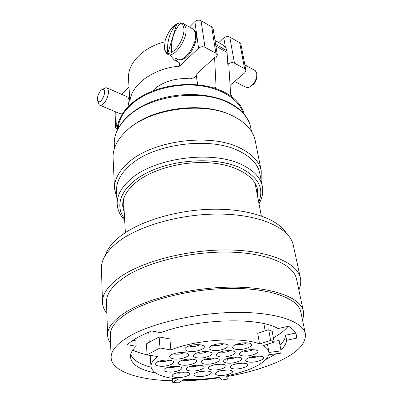 <?xml version="1.0" encoding="UTF-8"?>
<svg xmlns="http://www.w3.org/2000/svg" width="403" height="403" viewBox="0 0 403 403"><rect width="100%" height="100%" fill="white"/><g stroke="black" fill="none" stroke-linecap="round" stroke-linejoin="round"><path stroke-width="0.6" d="M230.259 350.61L229.433 351.084C226.854 352.131 224.194 352.474 221.449 352.116L220.572 351.884M219.499 356.766C227.604 358.443 240.833 352.61 232.506 350.907L232.153 350.837C227.317 350.227 222.758 350.867 218.486 352.751C215.519 354.575 215.857 355.914 219.499 356.766M232.949 368.745C229.755 368.065 229.372 366.947 231.796 365.385C235.851 363.521 240.289 362.846 245.105 363.37L245.674 363.486C252.908 365.053 240.294 370.176 232.949 368.745M196.961 376.331C193.536 375.661 193.047 374.553 195.495 373.007C199.324 371.299 203.601 370.684 208.331 371.163L209.333 371.37C216.058 372.982 204.291 377.621 196.961 376.331M226.421 362.932C223.015 362.171 222.652 360.952 225.327 359.264C229.493 357.385 233.992 356.726 238.823 357.29L239.296 357.39C247.044 359.023 234.128 364.478 226.421 362.932M235.548 349.245C231.921 348.338 231.66 346.928 234.778 345.018C239.246 343.034 243.921 342.374 248.807 343.039L248.807 343.039C257.794 344.716 243.886 351.089 235.548 349.245M204.16 363.949C200.508 363.153 200.1 361.884 202.926 360.141C207.021 358.343 211.464 357.723 216.255 358.282L216.92 358.423C224.652 360.126 212.043 365.476 204.16 363.949M175.436 377.399C171.784 376.704 171.245 375.556 173.819 373.959C177.587 372.322 181.818 371.737 186.518 372.211L187.722 372.463C194.417 374.13 182.917 378.674 175.436 377.399M181.567 364.982C177.658 364.146 177.194 362.831 180.181 361.033C184.206 359.315 188.589 358.735 193.344 359.29L194.226 359.476C201.923 361.249 189.627 366.488 181.567 364.982M188.367 351.194C184.161 350.182 183.813 348.655 187.324 346.625C191.621 344.842 196.155 344.273 200.941 344.923L201.359 345.008C210.311 346.862 197.122 352.998 188.367 351.194M158.631 366.03C154.45 365.153 153.931 363.788 157.084 361.944C161.034 360.307 165.366 359.768 170.086 360.317L171.194 360.549C178.856 362.393 166.867 367.516 158.631 366.03M196.503 357.768C192.594 356.872 192.211 355.481 195.354 353.602C199.545 351.804 204.039 351.204 208.835 351.809L209.394 351.925C217.696 353.703 204.805 359.426 196.503 357.768M173.159 358.781C168.963 357.839 168.525 356.403 171.849 354.464C175.965 352.756 180.398 352.202 185.148 352.801L185.934 352.963C194.206 354.821 181.642 360.418 173.159 358.781M212.144 350.212C208.235 349.255 207.933 347.784 211.243 345.814C215.625 343.925 220.229 343.316 225.065 343.971L225.262 344.016C234.234 345.779 220.693 352.036 212.144 350.212M167.28 371.883C163.376 371.098 162.842 369.853 165.688 368.135C169.547 366.493 173.834 365.929 178.544 366.438L179.713 366.685C186.866 368.438 175.119 373.254 167.28 371.883M189.486 370.82C185.833 370.075 185.355 368.871 188.055 367.204C191.979 365.486 196.311 364.886 201.057 365.4L202.009 365.597C209.197 367.289 197.163 372.216 189.486 370.82M242.148 355.778C238.757 354.972 238.465 353.683 241.261 351.925C245.613 349.945 250.233 349.26 255.119 349.88L255.285 349.915C263.622 351.537 250.051 357.471 242.148 355.778M211.374 369.778C207.958 369.062 207.53 367.899 210.089 366.287C214.079 364.493 218.461 363.859 223.242 364.377L223.992 364.534C231.206 366.161 218.884 371.188 211.374 369.778M218.184 375.279C214.975 374.639 214.537 373.571 216.859 372.07C220.748 370.297 225.07 369.647 229.831 370.125L230.647 370.297C237.402 371.853 225.358 376.583 218.184 375.279M248.359 361.929C245.185 361.209 244.863 360.03 247.387 358.403C251.628 356.443 256.182 355.743 261.053 356.312L261.356 356.373C269.113 357.94 255.88 363.491 248.359 361.929M184.045 379.425C195.359 379.893 207.152 379.147 219.428 377.183L221.816 380.074L228.138 378.936L225.841 376.024C235.735 374.039 244.404 371.46 251.85 368.287C261.638 364.04 267.28 359.521 268.771 354.726L280.78 353.184L281.057 350.892L268.932 352.454L268.887 352.136C268.463 349.723 266.549 347.562 263.139 345.648L274.156 342.147L270.615 340.449L259.532 343.996C242.173 336.576 196.226 339.462 170.867 349.915L160.021 347.996L147.105 354.796L157.895 356.59C153.069 360.08 150.767 363.42 150.984 366.609C152.379 373.223 161.467 377.359 178.257 379.027L172.766 382.477L178.509 382.85L184.045 379.425M259.532 343.996L257.739 333.321L268.7 329.719L270.615 340.449M274.156 342.147L272.226 331.488L268.7 329.719M219.721 370.946L227.589 369.934M190.599 366.216L191.339 366.382C194.05 366.685 196.588 366.357 198.966 365.395L199.314 365.219M173.819 353.698L175.119 354.066C178.04 354.423 180.735 354.071 183.214 353.013L183.859 352.63M189.027 345.94L190.382 346.358C193.329 346.751 196.09 346.394 198.669 345.285L199.55 344.726M159.316 361.108L160.54 361.42C163.437 361.748 166.076 361.405 168.449 360.393L168.867 360.161M176.595 372.931L177.244 373.057C179.934 373.339 182.423 373.017 184.71 372.095L184.811 372.045M236.632 344.217L237.553 344.489C240.314 344.877 243.039 344.525 245.724 343.427L246.792 342.782M197.374 352.781L198.462 353.083C201.293 353.441 203.973 353.093 206.497 352.041L207.238 351.607M234.45 364.297L242.808 363.158M172.393 378.316L172.766 382.477M227.69 375.646L228.138 378.936M249.845 357.36L250.253 357.451C252.817 357.783 255.381 357.451 257.95 356.459L258.676 356.076M243.427 350.993L244.092 351.164C246.752 351.522 249.397 351.179 252.021 350.136L252.923 349.633M205.243 359.209L206.059 359.405C208.789 359.738 211.389 359.4 213.862 358.398L214.446 358.081M213.016 345.074L214.154 345.416C217.005 345.804 219.746 345.452 222.38 344.348L223.358 343.744M182.453 360.151L183.471 360.408C186.282 360.735 188.901 360.398 191.324 359.39L191.828 359.113M227.705 358.282L228.32 358.423C230.964 358.756 233.549 358.418 236.067 357.421L236.727 357.068M212.678 365.254L221.222 364.176M147.105 354.796L146.36 343.89L159.135 336.933L160.021 347.996M281.057 350.892L279.138 340.565L273.99 341.23M170.867 349.915L169.89 338.973L159.135 336.933M149.256 342.313L148.778 332.143M168.197 367.198L169.139 367.41C171.925 367.712 174.484 367.38 176.816 366.413L177.083 366.277M198.306 371.934L206.356 370.977M132.743 350.126C137.64 352.373 143.453 354.156 150.193 355.486M273.38 337.86C279.868 334.223 284.795 330.369 288.165 326.289M132.899 340.359L135.831 340.888L136.149 346.248L127.212 344.696C132.617 339.855 140.783 335.276 151.704 330.964L160.742 332.727C197.299 318.577 259.043 316.904 277.954 328.571L288.558 326.203C293.188 329.09 295.852 332.284 296.543 335.785L296.729 338.097L286.614 340.303L285.636 335.22C285.329 338.505 283.44 341.789 279.974 345.069M285.636 335.22L295.56 333.039M151.06 367.198C139.861 364.327 133.081 360.086 130.718 354.479M296.729 338.097L295.812 333.548M286.614 340.303C286.291 343.532 284.382 346.766 280.891 350.005M276.105 353.784L265.844 359.536M155.724 373.057C140.017 369.934 131.6 364.614 130.471 357.098C130.275 353.653 132.169 350.036 136.149 346.248M227.786 376.377C245.578 373.208 261.361 368.745 275.138 362.982C296.16 354.036 306.245 344.303 305.388 333.79C303.207 321.831 276.972 312.26 237.493 312.39C198.09 312.481 152.399 322.868 129.519 336.183C116.971 343.623 110.84 350.776 111.127 357.642C111.666 371.556 138.98 380.13 172.615 380.78M181.793 380.82C194.317 380.623 207.001 379.576 219.837 377.676M111.127 357.642L110.296 335.256C109.994 327.921 115.978 320.36 128.245 312.572C150.601 298.638 195.223 288.09 233.826 288.397C272.499 288.659 298.411 299.097 300.779 311.867L305.388 333.79M302.426 319.7C303.635 316.839 303.953 314.018 303.383 311.237C300.93 298.124 274.282 287.384 234.455 287.132C194.699 286.83 148.788 297.736 125.907 312.083C113.419 320.053 107.324 327.78 107.621 335.271C107.742 338.112 108.729 340.772 110.593 343.25M107.621 335.271L106.478 302.446C106.165 294.301 112.044 286.004 124.109 277.551C146.218 262.348 190.528 251.235 229.07 252.097C267.683 252.903 293.827 264.852 296.548 279.113L303.383 311.237M298.819 289.782C300.678 285.853 301.212 281.959 300.411 278.1C297.545 263.28 270.287 250.807 229.957 249.996C189.697 249.125 143.483 260.806 120.608 276.68C108.221 285.425 102.181 293.999 102.483 302.401C102.644 306.34 104.105 309.993 106.86 313.348M300.411 278.1L293.273 245.12C290.135 229.181 263.436 215.54 224.411 214.174C185.456 212.759 140.949 224.617 118.88 241.311C106.936 250.515 101.123 259.633 101.435 268.675L102.483 302.401M286.437 233.327C278.277 219.413 250.394 209.011 214.794 209.197C179.234 209.359 141.055 220.476 121.207 235.543C112.608 242.117 107.279 248.792 105.213 255.578M125.363 232.627L123.661 201.999L123.771 198.588M254.641 182.519L255.573 185.798L261.335 215.932M256.812 192.286L256.988 187.586M122.719 204.074L124.028 208.588M124.26 212.734L122.719 206.175C122.316 198.165 126.658 190.312 135.735 182.609C151.664 169.396 182.347 160.893 209.187 162.782C236.067 164.636 255.069 176.161 257.497 189.627L257.593 196.362M261.154 180.297L261.25 170.852C259.336 161.472 251.986 153.729 239.201 147.624C209.54 132.879 151.85 140.748 128.33 162.631C118.739 171.204 114.14 179.95 114.538 188.866L116.915 198.009M261.25 170.852L255.195 140.582C253.205 130.829 245.976 122.739 233.518 116.316C204.613 100.831 149.009 108.472 126.346 130.925C117.097 139.72 112.679 148.757 113.092 158.031L114.538 188.866M118.17 128.23C118.724 120.391 122.668 112.87 130.013 105.677C144.173 92.02 171.013 83.411 195.42 85.24C219.852 87.048 238.591 98.715 243.054 112.895M244.299 114.336C242.666 107.818 238.566 102.009 231.997 96.911C227.181 93.254 221.323 90.332 214.416 88.141C194.936 82.005 168.781 83.738 148.934 92.599C129.076 101.485 117.278 116.336 117.313 129.927M214.995 88.227L216.073 86.852L214.587 57.619L215.822 58.103L217.353 55.125L215.867 53.206L204.981 47.302C202.704 46.335 200.573 46.632 198.588 48.199L179.612 66.178C151.221 68.283 128.26 87.31 130.008 104.473L130.023 104.725M214.663 88.202L214.668 87.688L216.068 86.852L215.464 88.106L214.416 88.141M231.997 96.911L230.627 94.146L228.788 65.11L227.831 64.425L226.96 50.753L225.363 47.02L223.343 45.398M230.068 85.34L244.742 72.862L245.89 70.288L244.591 68.656L234.46 63.155C232.329 62.258 230.274 62.546 228.289 64.022L227.831 64.425M196.337 75.794L194.382 77.567L190.004 78.872C175.98 77.285 160.102 82.56 152.631 91.053M214.587 57.619L196.135 74.419L197.666 84.826M117.837 124.723L116.321 126.159L115.656 127.6L117.318 129.534M217.353 55.125L213.142 28.774L211.686 26.81L201.072 20.744C198.86 19.747 196.795 20.039 194.881 21.621L189.435 27.036M244.591 68.656L239.679 42.738L229.786 37.081C227.71 36.154 225.715 36.436 223.801 37.927L225.363 47.02M218.834 42.542L223.801 37.927M239.679 42.738L240.959 44.416L245.89 70.288M170.519 55.453L174.131 59.966L179.194 62.51L179.612 66.178M164.862 41.816C142.521 47.337 127.333 63.795 128.542 78.656L130.008 104.473M174.852 57.669L177.37 61.77M100.372 105.435L119.938 113.631L122.275 113.903M127.958 106.74L129.187 100.181L128.038 97.183L126.955 96.71M129.025 87.119L121.711 94.393M234.642 81.451L244.999 86.831L247.402 87.617L248.444 87.446C252.605 86.504 257.185 79.331 256.776 74.328L256.615 73.104L255.265 70.601L254.036 69.931M103.314 89.209L105.939 87.663L107.45 88.106L108.498 91.113C108.523 94.352 107.53 97.702 105.51 101.168C103.067 104.851 100.997 106.12 99.294 104.982L97.657 100.851M251.588 85.673C254.827 83.678 256.555 80.665 256.766 76.651L256.771 75.381M99.486 92.297C100.639 90.448 101.773 89.416 102.881 89.204C105.339 90.076 105.228 93.279 102.548 98.831C100.135 102.256 98.453 102.77 97.506 100.367C97.143 97.989 97.803 95.299 99.486 92.297M183.793 28.069C183.37 25.349 182.227 23.767 180.368 23.324C173.794 31.001 170.832 40.648 171.487 52.264C177.955 49.524 185.133 35.509 183.793 28.069M176.393 24.13L173.174 26.543C169.482 30.265 166.817 34.915 165.19 40.502L164.419 47.846C164.756 50.556 165.809 52.214 167.583 52.808C166.923 41.297 169.859 31.741 176.393 24.13L179.416 22.936L180.826 22.976L180.368 23.324M171.487 52.264L171.633 52.939L167.724 53.473L167.583 52.808M167.724 53.473L176.846 23.787M258.691 202.099C264.6 188.156 258.116 176.579 239.241 167.361C215.988 157.115 175.592 158.963 148.833 171.9C121.923 184.76 113.465 204.92 124.582 218.567M117.213 204.109L116.563 190.81C116.16 182.101 120.673 173.567 130.109 165.205C153.11 143.997 209.202 136.35 238.153 150.586C250.701 156.52 257.9 164.066 259.759 173.23L262.343 186.287C260.524 177.3 253.27 169.915 240.586 164.122C211.323 150.228 154.354 157.971 130.995 178.907C121.409 187.163 116.815 195.566 117.213 204.109C117.595 210.114 120.084 215.494 124.673 220.25M231.861 115.601C205.263 101.496 155.256 106.961 131.519 126.663M114.286 144.284C113.384 128.139 128.522 110.301 153.407 101.022C178.262 91.723 209.676 92.584 229.322 102.71C241.518 109.208 248.646 117.485 250.711 127.534C248.742 117.832 241.729 109.782 229.665 103.395C201.838 88.091 148.778 95.405 127.036 117.419C118.114 126.104 113.863 135.06 114.286 144.284L114.482 148.239M215.917 46.149L227.156 52.445M215.867 53.206L211.686 26.81M214.668 87.688L214.22 88.081M215.635 44.39L226.965 50.753M227.534 59.639L228.289 64.022M229.786 37.081L234.46 63.155M194.881 21.621L198.588 48.199M115.737 111.873L116.321 126.159M201.072 20.744L204.981 47.302M191.813 28.361L193.611 29.359L195.455 33.414C197.792 44.924 182.247 65.195 176.564 58.541M182.04 23.021L184.1 24.069L185.884 28.124C188.105 39.69 172.57 60.294 167.013 53.664C166.761 53.947 164.283 50.43 164.389 48.244L165.19 40.502C166.797 35.252 169.462 30.603 173.174 26.543L176.544 23.984M263.905 323.674L265.164 330.878M267.506 344.258L268.887 352.136M150.183 355.305L150.984 366.609M227.574 360.191L227.327 358.408M213.882 346.061L213.792 345.336M220.925 353.366L220.733 351.94M262.343 186.287C263.426 192.206 262.313 198.029 259.008 203.757M250.711 127.534L251.477 131.413M214.87 88.227L215.464 88.106M115.011 111.566L115.656 127.6M215.021 40.527C219.554 42.864 222.894 44.894 225.03 46.617L225.03 46.617M255.265 70.601L244.868 64.908M176.826 61.337L174.141 59.971M179.416 22.936C181.189 22.633 182.75 23.011 184.1 24.069L193.611 29.359C194.755 30.099 195.601 31.756 196.15 34.336C197.873 44.537 186.806 61.866 178.851 59.604M107.45 88.106L128.038 97.183M102.881 89.204L105.939 87.663"/></g></svg>
